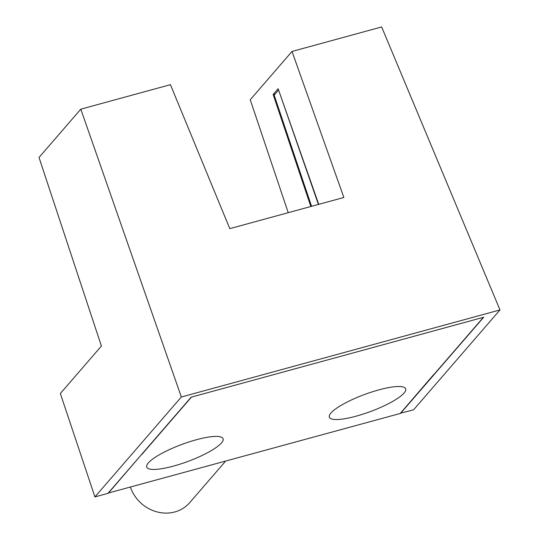<?xml version="1.0" encoding="UTF-8"?>
<svg xmlns="http://www.w3.org/2000/svg" width="539" height="539" viewBox="0 0 539 539"><rect width="100%" height="100%" fill="white"/><g stroke="black" fill="none" stroke-linecap="round" stroke-linejoin="round"><path stroke-width="0.81" d="M130.445 487.202A35.587 32.172 40.9 0 0 130.782 488.159A35.587 32.172 40.9 0 0 157.597 512.05A35.587 32.172 40.9 0 0 189.654 502.705L225.545 461.209M229.796 228.651L170.432 84.677L80.796 109.168L181.347 397.007L499.983 309.932L381.652 26.95L292.017 51.448L343.855 197.483L229.796 228.651M181.347 397.007L94.925 496.911L60.341 393.51L101.406 346.038L39.017 157.469L80.796 109.168M318.738 204.348L278.137 88.74L273.152 94.507L310.828 206.504M288.224 212.683L250.237 99.749L292.017 51.448M499.983 309.932L413.568 409.829L400.464 413.197M94.925 496.911L107.962 493.347L191.136 397.196L483.712 317.235L400.538 413.386M275.213 93.941L273.152 94.507M433.74 374.524L400.228 413.474L108.198 493.07M404.075 393.032A40.715 9.022 -20.4 0 1 363.239 414.053A40.715 9.022 -20.4 0 1 329.342 417.179A40.715 9.022 -20.4 0 1 330.953 413.015A40.715 9.022 -20.4 0 1 371.634 392.042A40.715 9.022 -20.4 0 1 405.658 388.801A40.715 9.022 -20.4 0 1 404.075 393.032M221.475 442.93A40.715 9.022 -20.4 0 1 180.646 463.958A40.715 9.022 -20.4 0 1 146.743 467.084A40.715 9.022 -20.4 0 1 148.353 462.913A40.715 9.022 -20.4 0 1 189.034 441.94A40.715 9.022 -20.4 0 1 223.065 438.699A40.715 9.022 -20.4 0 1 221.475 442.93M278.663 90.235L318.421 204.436M278.34 90.323L274.169 95.147L311.562 206.309M483.187 317.383L191.224 397.169M141.764 454.269L108.265 493.259M191.278 397.304L141.838 454.458M142.074 454.39L141.952 454.054M433.794 374.666L483.234 317.518"/></g></svg>
